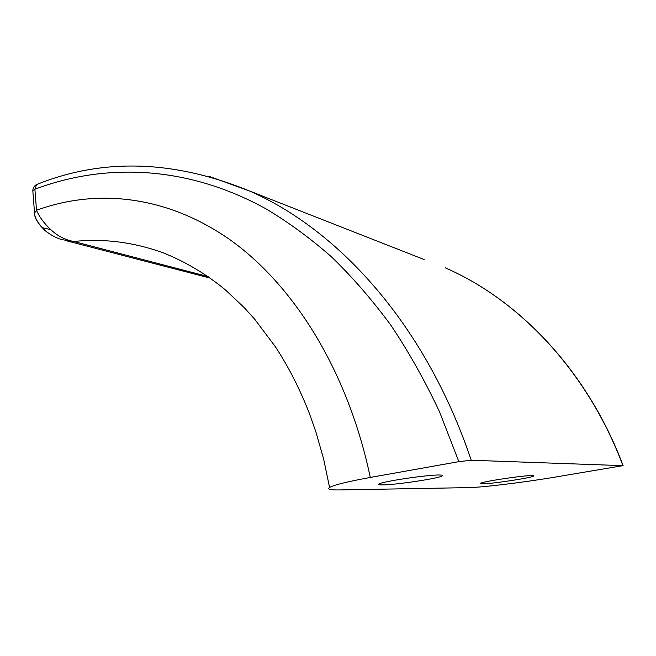 <?xml version="1.0" encoding="UTF-8"?>
<svg xmlns="http://www.w3.org/2000/svg" width="656" height="656" viewBox="0 0 656 656"><rect width="100%" height="100%" fill="white"/><g stroke="black" fill="none" stroke-linecap="round" stroke-linejoin="round"><path stroke-width="0.98" d="M32.874 191.413L32.825 190.847L34.883 189.248L36.515 210.256C96.161 188.526 166.025 195.021 229.748 239.571C293.06 284.54 347.582 369.582 370.296 477.437L458.864 461.652L471.213 460.25L622.946 465.653L551.393 477.732C520.397 482.783 483.119 487.293 469.056 487.613L339.218 489.942C330.083 490.057 326.877 489.245 329.583 487.498L323.629 459.061L315.905 431.943L309.23 413.034C299.554 388.385 288.214 366.22 275.225 346.524L254.864 319.431L244.065 307.467L225.369 289.87C205.861 273.831 184.894 261.391 162.467 252.535C133.029 242.064 103.427 238.382 73.652 241.482C65.149 239.899 57.548 235.971 50.856 229.715C44.165 223.442 39.385 216.956 36.515 210.256L34.547 213.052L34.612 214.004M370.296 477.437C346.934 481.742 333.371 485.096 329.583 487.498M439.52 475.001C427.95 474.665 381.792 481.553 379.004 484.005C377.995 484.628 379.16 484.932 382.481 484.907C395.322 484.948 438.684 478.454 442.242 475.92C443.226 475.338 442.316 475.034 439.52 475.001M532.057 475.584C523.873 475.313 482.521 481.52 480.536 483.3C479.913 483.669 480.553 483.841 482.463 483.825C491.606 483.89 530.934 477.978 533.541 476.117L532.057 475.584M62.287 239.694L73.652 241.482L208.083 276.57M62.238 239.678C56.883 238.382 51.184 235.365 45.116 230.633L40.984 226.345C37.072 221.597 35.039 218.071 34.883 215.783C36.203 219.981 38.753 223.958 42.533 227.698L45.494 230.961M34.547 213.061L34.883 215.783L34.53 213.487M42.533 227.698L50.856 229.715M208.624 176.193L249.731 191.052C173.93 160.015 102.877 157.85 36.58 184.557L34.883 189.248C104.894 162.868 186.812 165.173 265.86 208.772C288.271 222.13 310.132 238.128 331.419 256.791C352.264 276.947 372.034 299.694 390.722 325.015C408.655 351.739 424.949 380.751 439.627 412.042L458.864 461.652M424.129 259.538L249.731 191.052C338.726 230.059 425.769 324.786 471.213 460.25M34.547 213.052L32.825 190.847C32.866 188.042 34.112 185.943 36.58 184.557L37.925 184.041M623.134 465.678C587.473 370.779 519.019 299.882 445.408 267.894C518.642 299.726 587.177 370.476 622.946 465.653M66.223 240.711L210.305 278.136M442.136 475.198L442.242 475.92M533.467 475.69L533.541 476.117"/></g></svg>
